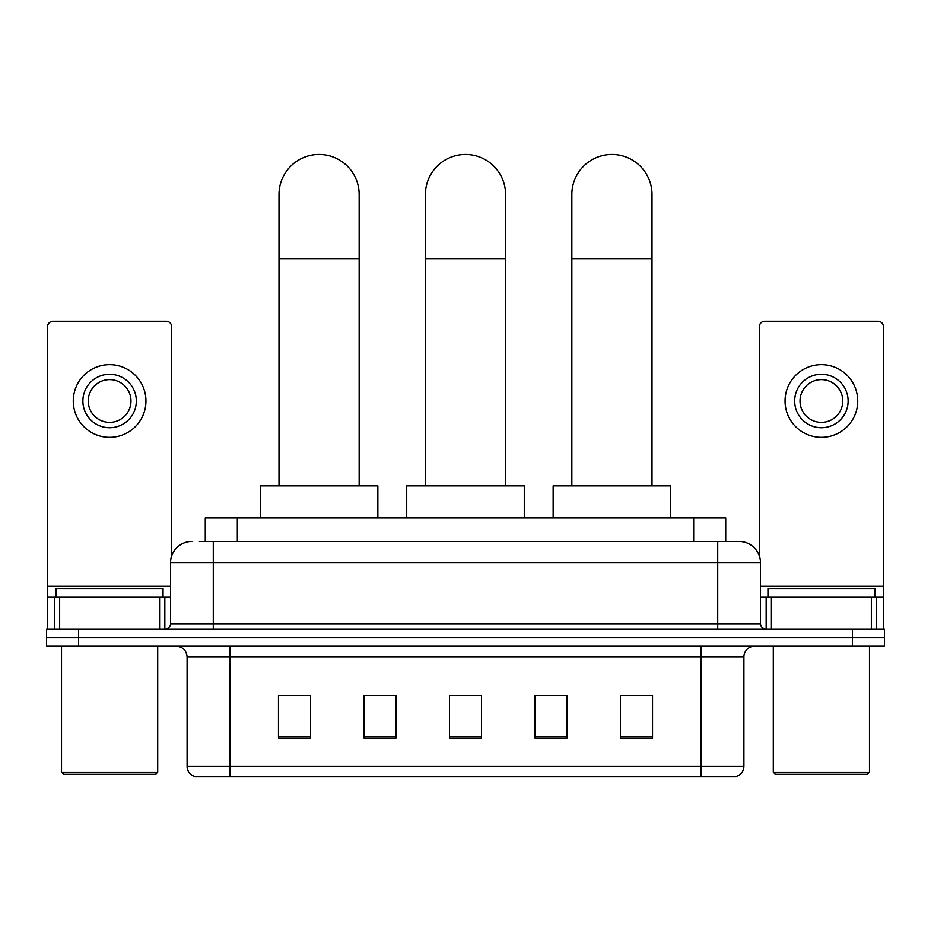 <?xml version="1.0" encoding="UTF-8"?>
<svg xmlns="http://www.w3.org/2000/svg" width="931" height="931" viewBox="0 0 931 931"><rect width="100%" height="100%" fill="white"/><g stroke="black" fill="none" stroke-linecap="round" stroke-linejoin="round"><path stroke-width="1.4" d="M375.426 695.655L363.974 695.445L363.974 738.19L396.036 738.19L396.036 695.445L363.974 695.445L396.036 695.655M205.274 541.435L205.274 517.927L725.726 517.927L725.726 541.435M199.874 541.435L731.615 541.435M199.385 541.435L213.28 541.435L213.28 562.813L170.524 562.813L170.524 623.723A5.342 5.342 0 0 1 165.183 629.077M191.902 541.435A21.378 21.378 0 0 0 170.524 562.813M739.098 541.435A21.378 21.378 0 0 1 760.476 562.813L717.72 562.813L717.72 541.435L738.772 541.435M760.476 562.813L760.476 623.723C760.79 626.97 762.57 628.751 765.817 629.077M78.611 629.077L46.55 629.077L46.55 637.619L78.611 637.619L46.55 637.619L46.55 646.172L78.611 646.172L78.611 637.619L852.389 637.619L78.611 637.619L78.611 629.077L852.389 629.077L852.389 637.619L884.45 637.619L852.389 637.619L852.389 646.172L78.611 646.172M852.389 646.172L884.45 646.172L884.45 629.077L852.389 629.077M743.904 766.294C743.613 771.427 741.053 774.836 736.212 776.559L701.159 776.559L701.159 766.294L743.904 766.294L743.904 656.855A10.683 10.683 0 0 1 754.599 646.172M701.159 776.559L194.788 776.559A10.683 10.683 0 0 1 187.096 766.294L187.096 656.855C186.456 650.373 182.895 646.801 176.401 646.172M652.526 738.19L652.526 695.445L620.465 695.445L620.465 738.19L652.526 738.19M567.026 738.19L567.026 695.445L534.964 695.445L534.964 738.19L567.026 738.19M310.535 738.19L310.535 695.445L278.474 695.445L278.474 738.19L310.535 738.19M481.536 738.19L481.536 695.445L449.464 695.445L449.464 738.19L481.536 738.19M187.096 766.294L229.841 766.294L229.841 776.559L215.387 776.559M681.934 776.559L249.066 776.559M620.465 695.655L650.397 695.655M280.603 695.655L310.535 695.655M534.964 695.655L555.574 695.655M481.536 695.655L449.464 695.655M159.573 629.077L159.573 597.015L59.642 597.015L59.642 629.077M171.595 556.133L171.595 326.618A5.342 5.342 0 0 0 166.253 321.276L52.962 321.276A5.342 5.342 0 0 0 47.621 326.618L47.621 597.015L59.642 597.015M159.573 597.015L170.524 597.015M47.621 629.077L47.621 597.015M109.602 374.285A26.72 26.72 0 0 0 82.882 401.005A26.72 26.72 0 0 0 109.602 427.725A26.72 26.72 0 0 0 136.322 401.005A26.72 26.72 0 0 0 109.602 374.285M109.602 379.627A21.378 21.378 0 0 0 88.236 401.005A21.378 21.378 0 0 0 109.602 422.371A21.378 21.378 0 0 0 130.98 401.005A21.378 21.378 0 0 0 109.602 379.627M109.602 437.337A36.332 36.332 0 0 0 145.946 401.005A36.332 36.332 0 0 0 109.602 364.661A36.332 36.332 0 0 0 73.27 401.005A36.332 36.332 0 0 0 109.602 437.337M155.558 774.417L63.645 774.417L61.516 772.288L157.7 772.288L155.558 774.417M61.516 646.172L61.516 772.288M157.7 646.172L157.7 772.288M163.041 597.015L163.041 588.462L56.174 588.462L56.174 597.015M425.42 485.854L425.42 194.521A40.08 40.08 0 0 1 465.5 154.441A40.08 40.08 0 0 1 505.58 194.521A40.08 40.08 0 0 0 465.5 154.441M505.58 485.854L505.58 194.521M524.281 517.927L524.281 485.854L406.719 485.854L406.719 517.927M278.997 485.854L278.997 194.521A40.08 40.08 0 0 1 319.077 154.441A40.08 40.08 0 0 1 359.157 194.521A40.08 40.08 0 0 0 319.077 154.441M359.157 485.854L359.157 194.521M377.858 517.927L377.858 485.854L260.296 485.854L260.296 517.927M571.843 485.854L571.843 194.521A40.08 40.08 0 0 1 611.923 154.441A40.08 40.08 0 0 1 652.003 194.521A40.08 40.08 0 0 0 611.923 154.441M652.003 485.854L652.003 194.521M670.704 517.927L670.704 485.854L553.142 485.854L553.142 517.927M871.358 629.077L871.358 597.015L771.427 597.015L771.427 629.077M883.379 629.077L883.379 597.015L883.379 629.077M871.358 597.015L883.379 597.015L883.379 326.618A5.342 5.342 0 0 0 878.038 321.276L764.747 321.276A5.342 5.342 0 0 0 759.405 326.618L759.405 556.133M760.476 597.015L771.427 597.015M821.398 374.285A26.72 26.72 0 0 0 794.678 401.005A26.72 26.72 0 0 0 821.398 427.725A26.72 26.72 0 0 0 848.118 401.005A26.72 26.72 0 0 0 821.398 374.285M821.398 379.627A21.378 21.378 0 0 0 800.02 401.005A21.378 21.378 0 0 0 821.398 422.371A21.378 21.378 0 0 0 842.764 401.005A21.378 21.378 0 0 0 821.398 379.627M821.398 437.337A36.332 36.332 0 0 0 857.73 401.005A36.332 36.332 0 0 0 821.398 364.661A36.332 36.332 0 0 0 785.054 401.005A36.332 36.332 0 0 0 821.398 437.337M867.355 774.417L775.442 774.417L773.3 772.288L869.484 772.288L867.355 774.417M773.3 646.172L773.3 772.288M869.484 646.172L869.484 772.288M874.826 597.015L874.826 588.462L767.959 588.462L767.959 597.015M237.335 541.435L237.335 517.927M693.665 541.435L693.665 517.927M213.28 629.077L213.28 623.723L760.476 623.723M170.524 623.723L213.28 623.723L213.28 562.813L717.72 562.813L717.72 629.077M701.159 646.172L701.159 656.855L187.096 656.855M743.904 656.855L701.159 656.855L701.159 766.294L229.841 766.294L229.841 646.172M481.536 736.7L449.464 736.7M396.036 736.7L363.974 736.7M310.535 736.7L278.474 736.7M567.026 736.7L534.964 736.7M652.526 736.7L620.465 736.7M170.524 586.321L47.621 586.321M164.834 597.015L164.834 629.077M47.702 597.015L47.702 629.077M54.382 629.077L54.382 597.015M425.42 258.643L505.58 258.643M278.997 258.643L359.157 258.643M571.843 258.643L652.003 258.643M883.379 586.321L760.476 586.321M883.298 629.077L883.298 597.015M876.618 597.015L876.618 629.077M766.166 629.077L766.166 597.015"/></g></svg>
